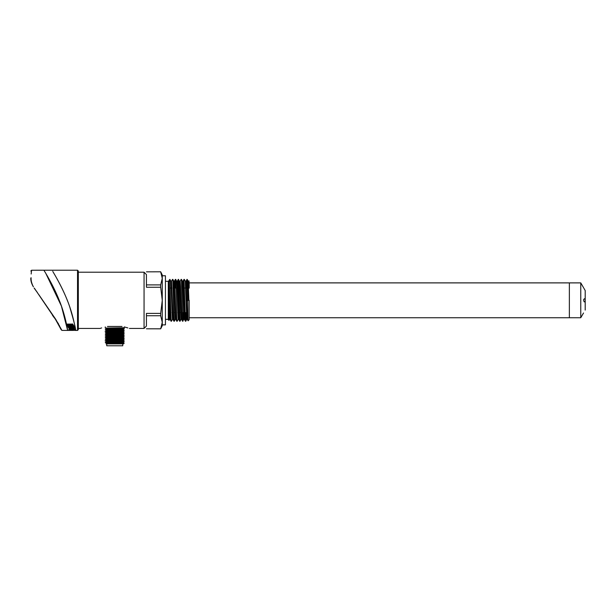 <?xml version="1.0" encoding="UTF-8"?>
<svg xmlns="http://www.w3.org/2000/svg" width="616" height="616" viewBox="0 0 616 616"><rect width="100%" height="100%" fill="white"/><g stroke="black" fill="none" stroke-linecap="round" stroke-linejoin="round"><path stroke-width="0.92" d="M189.197 300.315L189.197 319.673L188.08 320.79L187.618 287.195L188.265 300.315L189.197 300.315M583.537 312.99L580.765 317.74L569.361 317.74L569.361 282.89L569.361 317.74L189.197 317.74M38.723 294.51L55.709 319.273L61.9 330.399L67.629 330.415L67.429 329.144M78.317 271.017L78.317 329.622L77.531 330.415L77.531 270.224L78.317 271.017M31.07 278.193L31.07 277.939C31.639 267.729 31.639 267.729 31.07 277.939L30.8 278.139C30.8 268.568 30.8 268.568 30.8 278.139C30.7 280.896 31.57 283.807 33.418 286.871C31.732 283.691 30.946 280.711 31.07 277.939L31.07 277.7M31.185 274.012L31.231 273.319M31.239 273.25L31.593 270.231L30.8 271.025M160.691 328.798L146.431 328.798L160.691 328.829L162.27 322.268L160.691 315.738L160.691 313.382L146.431 313.382L146.431 326.056L144.059 328.436L144.059 272.203L78.317 272.203L78.317 300.315M74.667 330.415L75.606 330.415C75.76 330.877 73.458 315.069 67.044 299.676C61.038 284.461 51.99 270.216 52.014 270.224C52.067 270.193 63.964 289.381 69.747 306.914C73.974 321.352 75.93 329.183 75.606 330.415L77.531 330.415M31.593 270.231L43.89 270.224L44.56 271.325M45.823 273.419L61.431 306.106L67.629 330.415L73.674 330.399M58.589 324.001L34.288 288.072M36.005 290.69L34.165 288.165M35.774 290.382L35.227 289.428M37.114 292.215L36.814 291.807M36.621 291.453L35.913 290.567M36.413 291.26L36.121 290.852M37.53 292.769L36.544 291.337M43.913 270.262C44.383 271.009 53.068 284.854 58.913 299.476C65.388 314.892 67.799 330.8 67.629 330.415M70.463 328.097L70.855 329.175L70.155 329.175L69.793 328.174L68.961 328.174L69.323 329.175L68.799 329.468L70.963 329.468L71.133 329.937L74.867 329.468L71.695 329.175L71.302 328.097L70.463 328.097M74.336 328.605L74.159 328.12L71.933 328.605L74.336 328.605M72.465 324.085L67.106 324.085L68.422 327.704L74.39 327.704C74.259 326.549 73.62 325.34 72.465 324.085M67.106 324.085L68.361 327.535L74.32 327.535C74.189 326.365 73.543 325.148 72.388 323.885M68.106 324.663C71.787 324.309 73.535 325.094 73.35 327.027L69.031 327.204L68.106 324.663M68.176 324.855C71.864 324.509 73.612 325.294 73.419 327.204M71.764 325.194L71.271 325.194L71.394 326.311L70.932 325.017L70.293 325.017L70.47 325.733L68.646 325.171L68.815 326.203L69.739 327.104L70.748 326.472L71.056 327.104L72.334 327.027L72.873 326.827L72.503 325.194L72.018 325.194L72.18 326.334L71.764 325.194L72.111 326.149M71.202 325.002L71.487 326.033M71.325 326.126L70.863 324.825L70.224 324.825L70.401 325.541M68.646 325.171L68.969 326.064M68.815 326.203L70.332 326.85M70.324 326.819L70.686 326.295L71.602 326.857M71.641 326.965L72.803 326.649L72.842 326.11M71.949 325.002L72.241 326.064M69.608 325.933L70.039 326.141M70.748 326.272L70.986 326.927M71.933 328.605L74.159 328.12M68.799 329.468L70.963 329.468M71.04 329.691L71.879 329.691M71.802 329.468L74.767 329.183M73.627 330.253L74.852 330.168M122.045 326.457C131.508 328.882 131.508 328.882 122.045 326.457L107.461 326.457C97.99 328.882 97.99 328.882 107.461 326.457M144.059 328.436L129.406 328.436M127.843 327.92L124.255 326.927L124.255 327.735L123.593 328.12L106.984 328.829L105.675 328.035L124.247 327.735M101.663 327.92L100.1 328.436L78.317 328.436M144.059 272.203L146.431 274.574L146.431 287.256L160.691 287.256L160.691 284.9L146.431 284.9M122.753 343.874L122.753 345.776L106.753 345.776L106.753 343.874M123.531 332.17L105.675 332.786L106.984 333.579L122.869 332.879L124.247 332.086L123.531 332.17M122.869 331.269L124.239 332.086M122.869 329.683L124.247 330.476L123.539 330.592C119.365 330.846 100.762 331.123 105.967 331.377M105.259 329.706L106.63 330.499L105.267 331.293L106.637 332.086M124.224 328.459L105.967 329.799M105.259 328.12L106.984 328.829L105.675 329.622L124.239 328.913L122.869 329.706L106.637 330.476M106.63 333.672L105.259 332.879L106.637 332.062L122.869 331.293L124.239 330.499M123.831 343.089L106.476 343.636M124.209 343.135L123.462 343.874L106.037 343.874L106.984 343.089L105.282 342.442M106.152 343.589L106.984 343.089L122.869 342.38L124.239 341.564L105.259 342.357L106.637 341.564L122.869 340.802L124.239 340.009L123.539 340.094C119.365 340.355 100.762 340.625 105.967 340.887M105.675 339.131L106.984 338.338L105.675 337.537L124.239 336.837L122.869 337.63L106.984 338.33L105.259 339.193M105.967 339.3L124.239 338.423L122.869 339.216L106.637 339.978L105.259 340.771L106.637 341.587M124.239 338.423L122.869 337.606M105.967 334.55L106.984 333.579L105.259 334.442L106.63 335.258M105.675 334.373L124.239 333.672L122.869 334.465L106.637 335.227L105.259 336.02L106.637 336.837M105.967 336.128C100.762 335.874 119.365 335.605 123.539 335.343L124.239 335.258L122.869 336.043L106.637 336.813L105.259 337.606M124.239 335.258L122.869 334.434M124.239 336.837L122.869 336.02M124.239 333.672L122.869 332.856M52.014 314.029L54.393 317.648M54.347 317.856L53.153 316.208M52.422 315.207L53.854 317.171M51.89 313.844L53.407 316.139M189.027 280.788L189.197 284.207L188.781 281.235M188.796 281.227L189.197 288.134L189.197 284.207M188.919 281.874L188.75 288.042M168.684 281.219L168.291 281.219L168.291 283.784L168.291 281.312L165.442 281.312M168.291 287.033L168.992 320.358L168.291 319.673L168.291 283.784L169.485 319.411M169.877 279.795L171.079 321.259M172.857 279.402L174.274 321.259L175.26 319.396L173.82 281.243L172.857 279.395M175.283 288.042L175.714 279.379L176.692 281.235L178.109 319.404M175.737 279.395L176.823 321.259M178.609 279.395L180.026 321.259L181.004 319.396L179.564 281.235L178.263 279.379L177.832 288.042M183.853 319.411L182.436 281.235L181.481 279.395L182.544 315.269L182.898 321.259L183.329 312.597M182.421 281.219L183.052 281.219L183.406 286.656L184.469 319.388L185.424 321.244L184.007 279.379L185.447 321.259L185.878 312.597M186.748 319.396L185.793 321.244L186.201 312.597M186.779 288.042L187.21 279.379L187.618 287.195M169.392 279.864L169.877 279.379L169.877 282.036C169.608 279.348 169.331 279.148 169.054 281.427M187.618 301.031L186.879 279.387L186.448 288.042M183.029 281.235L183.992 279.395L183.576 288.042M183.006 312.597L182.575 321.252L181.458 279.379M176.684 281.219L177.308 281.219L177.662 286.671L178.725 319.381L179.679 321.244L178.263 279.387L177.285 281.235M174.428 281.227L175.845 319.388L176.807 321.244L175.714 279.379M174.413 281.235L175.368 279.395L174.959 288.042M171.556 281.227L172.973 319.396L173.935 321.244L172.842 279.379M168.807 281.874L170.101 319.396L171.063 321.244L169.877 282.036M160.691 284.9L162.27 278.37L162.27 275.768L165.442 275.768L165.442 324.871L162.27 324.871L162.27 322.268L162.27 325.664L160.691 328.829M146.431 315.738L160.691 315.738M160.691 313.382L162.27 300.315L160.691 287.256M160.691 271.802L146.431 271.841L160.691 271.802L162.27 274.975L162.27 278.37L160.691 271.841L162.27 278.37L162.27 322.268M168.992 320.358L169.269 312.597M188.065 320.782L187.341 319.396L185.924 281.219L185.293 281.219M183.876 319.396L182.575 321.259L181.597 319.396L180.534 286.671L180.18 281.219L179.556 281.219M169.877 279.379L170.948 281.235L172.364 319.411L171.425 321.244M184.353 279.395L185.316 281.235L186.725 319.411M185.901 281.235L187.21 279.379L188.188 281.235L188.881 300.315M580.765 317.74L580.765 282.89L189.197 282.89M585.023 290.259L585.192 290.529C583.198 287.141 583.198 287.141 585.2 290.536L585.2 310.094C583.198 313.498 583.198 313.498 585.2 310.094M585.2 299.422L584.307 298.745L583.575 299.823L584.091 301.809L585.2 301.209L584.53 301.886M61.284 329.899L55.409 319.242L39.27 295.31M60.399 327.827L60.899 328.336M58.951 325.079L59.382 325.402M47.524 307.369L48.88 309.363M38.708 294.486L42.258 299.653M43.89 270.224L77.531 270.224M73.427 328.42L73.189 327.75M105.274 342.442L106.553 343.181M124.255 328.906L123.593 328.097M124.201 343.127L122.869 342.357M122.869 339.185L124.247 339.978M122.869 340.771L124.239 341.564M105.259 339.216L106.63 340.009M105.259 337.63L106.63 338.423M106.63 328.89L105.259 329.683M105.251 328.112L105.251 326.927M168.722 312.597L169.723 312.597M171.964 312.597L172.596 312.597M174.836 312.597L175.468 312.597M177.708 312.597L179.595 312.597M180.58 312.597L181.22 312.597M183.453 312.597L184.092 312.597M185.016 312.597L187.795 312.597M168.453 288.042L169.084 288.042M170.078 288.042L171.956 288.042M174.197 288.042L176.145 288.042M177.069 288.042L177.701 288.042M179.941 288.042L180.58 288.042M182.821 288.042L184.769 288.042M185.693 288.042L186.325 288.042M188.565 288.042L189.197 288.042M165.442 319.327L168.291 319.327M188.796 281.219L188.165 281.219M174.428 281.219L173.812 281.219M171.556 281.219L170.932 281.219M187.364 319.419L186.725 319.419M184.477 319.419L183.853 319.419M181.612 319.419L180.981 319.419M178.74 319.419L178.109 319.419M175.86 319.419L175.237 319.419M172.981 319.419L172.364 319.419M170.108 319.419L169.485 319.419M180.157 281.235L181.119 279.395M171.533 281.235L172.495 279.395M168.661 281.235L169.346 279.926M177.169 321.244L178.132 319.396M169.007 320.358L169.508 319.396M583.537 287.649L580.765 282.89"/></g></svg>
